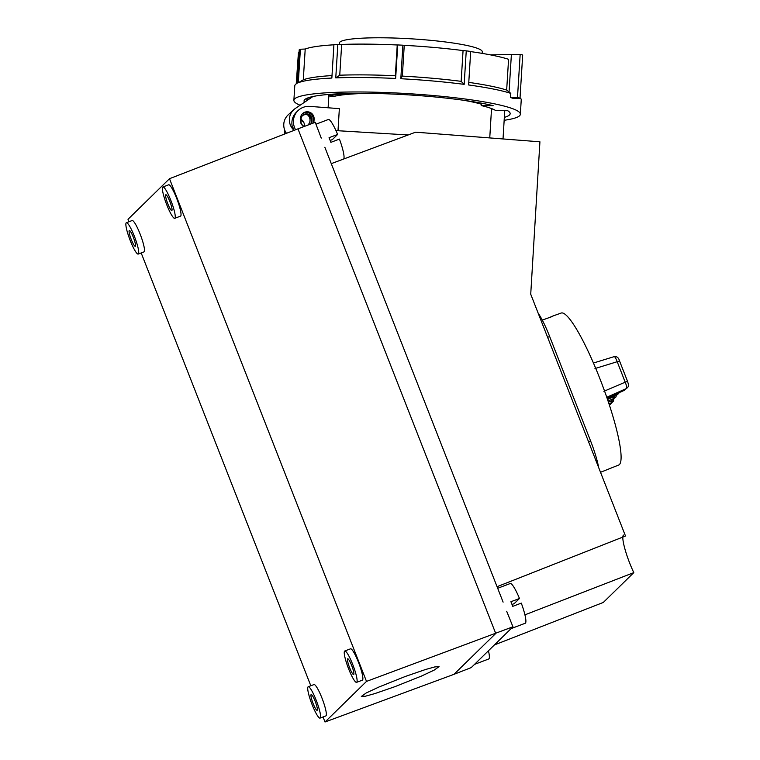 <?xml version="1.0" encoding="UTF-8"?>
<svg xmlns="http://www.w3.org/2000/svg" width="760" height="760" viewBox="0 0 760 760"><rect width="100%" height="100%" fill="white"/><g stroke="black" fill="none" stroke-linecap="round" stroke-linejoin="round"><path stroke-width="1.14" d="M488.452 650.76A21.233 3.42 69.3 0 1 488.737 658.986L474.544 664.364M511.081 628.615L525.264 623.238A21.233 3.42 69.3 0 0 521.293 603.117L512.725 606.366A21.233 3.42 -110.7 0 0 511.841 604.029A21.233 3.42 -110.7 0 0 510.91 601.73L519.479 598.481L514.188 603.649L512.012 604.475M506.692 611.268L512.943 626.791L471.228 667.603L453.976 674.329L495.729 633.479L453.976 674.329L325.014 722L323.038 716.975M343.672 159.02A21.233 3.42 69.3 0 0 339.445 139.089L330.875 142.339A21.233 3.42 -110.7 0 0 329.983 140.001A21.233 3.42 -110.7 0 0 329.061 137.693L337.62 134.453L332.338 139.621L330.163 140.448M324.843 147.24L503.111 602.129M617.5 394.601L617.547 392.996M408.187 134.957L335.948 130.606M304.304 126.445A5.519 5.434 -134.4 0 1 300.941 121.001L301.065 118.94A5.519 5.434 -134.4 0 1 308.778 114.409A5.519 5.434 -134.4 0 1 311.99 119.776L311.866 121.837A5.519 5.434 -134.4 0 1 311.381 123.775M302.319 115.795A5.519 5.434 -134.4 0 1 311.258 120.498L311.135 122.55A5.519 5.434 -134.4 0 1 310.849 123.975M313.642 122.911A6.869 6.764 45.6 0 0 313.984 121.172L314.108 119.111A6.869 6.764 45.6 0 0 302.499 113.686A6.869 6.764 45.6 0 0 300.504 118.076L300.38 120.137A6.869 6.764 45.6 0 0 303.924 126.587M313.015 123.158A6.869 6.764 45.6 0 0 313.205 121.942L313.984 121.172M512.943 626.791L366.5 681.406L325.014 722M128.963 221.739L128.003 219.298L169.489 178.704L297.967 128.849L495.729 633.479L297.967 128.849L315.238 122.312L321.252 138.101M497.201 586.635L625.499 536.028L530.727 294.205L539.923 141.806L415.625 132.183L331.408 163.59M494.408 644.926L603.317 602.442L633.802 572.622A26.381 4.246 69.3 0 1 623.589 535.078M314.108 119.111L313.329 119.88L313.205 121.942M313.329 119.88A6.869 6.764 45.6 0 0 302.128 114.085M300.96 120.584A6.346 6.251 -134.4 0 1 303.772 122.389M338 130.805L339.349 108.642L309.823 106.39A15.608 15.371 45.6 0 0 297.967 110.675L296.447 112.157A15.608 15.371 45.6 0 0 292.961 128.773L293.645 130.52M297.967 110.675A15.608 15.371 45.6 0 0 294.471 127.291L295.459 129.817M301.558 119.728A6.346 6.251 45.6 0 0 301.026 119.605M284.534 129.599A15.608 15.371 45.6 0 0 284.952 133.893M524.942 614.84L633.802 572.622M329.147 94.363L329.051 95.988A87.428 11.447 3.5 0 1 347.054 93.48M493.002 109.155A19.152 2.508 -176.5 0 0 491.511 108.984A82.536 10.811 -176.5 0 0 490.856 108.309M481.279 104.168A82.536 10.811 -176.5 0 0 464.436 100.415M369.17 93.366A82.536 10.811 -176.5 0 0 334.087 96.368L329.051 95.988M489.753 137.921L491.511 108.984M550.544 317.138A81.434 13.12 69.3 0 1 550.62 317.053A81.434 13.12 69.3 0 1 551.447 316.53A81.434 13.12 69.3 0 1 552.539 316.416L542.279 320.102M600.514 472.292L618.697 465.034A81.254 13.091 -110.7 0 0 619.447 464.531A81.254 13.091 -110.7 0 0 601.131 381.862A81.254 13.091 -110.7 0 0 561.117 313.063L551.447 316.53M610.774 403.066A640.395 103.141 -110.7 0 0 610.166 404.491L609.349 404.861M612.94 398.838A640.395 103.141 -110.7 0 0 611.942 400.624L611.904 400.644C612 402.714 611.79 403.161 611.268 401.964M608.456 402.163L611.904 400.644M593.436 363.033L614.232 356.611C616.92 356.278 618.697 357.741 619.552 360.99L627.484 381.216C628.957 386.089 629.213 385.938 626.544 388.493L606.774 397.252L626.553 388.483M607.031 397.983L624.501 390.279L624.625 389.338M626.506 388.502L626.611 388.445C627.038 387.628 626.544 385.453 625.109 381.919L617.186 361.694C615.742 357.922 614.707 356.278 614.07 356.772M609.378 404.938L611.743 402.876L610.119 404.586M609.007 403.835L611.961 402.534M611.942 400.624L613.842 398.44M615.809 395.361L614.536 396.378C614.935 398.231 614.678 398.591 613.776 397.47M616.512 395.058L615.894 397.043L614.564 398.126M607.534 399.465L614.536 396.378M607.059 398.059L620.958 391.837M594.966 368.552L619.552 360.99M603.886 391.315L627.484 381.216M598.661 467.561A33.307 5.367 -110.7 0 0 590.586 440.933L549.67 336.528A33.307 5.367 -110.7 0 0 538.184 313.234M315.97 124.193L328.367 119.501A21.233 3.42 69.3 0 1 337.62 134.453M497.828 588.231L510.216 583.528A21.233 3.42 69.3 0 1 519.479 598.481M394.972 686.65L374.718 693.633L365.484 696.198L361.313 696.454L366.215 692.968L379.041 686.973L405.403 676.438L425.657 669.465L434.891 666.9L439.061 666.644L434.159 670.13L421.334 676.125L394.972 686.65M347.615 658.853A8.426 1.358 69.3 0 1 347.69 658.797A8.426 1.358 69.3 0 1 351.842 665.922A8.426 1.358 69.3 0 1 353.751 674.51A8.426 1.358 69.3 0 1 353.666 674.567A8.426 1.358 69.3 0 1 349.514 667.442A8.426 1.358 69.3 0 1 347.615 658.853M317.214 710.258A8.426 1.358 -110.7 0 0 315.315 701.67A8.426 1.358 -110.7 0 0 311.163 694.535A8.426 1.358 -110.7 0 0 311.077 694.592A8.426 1.358 -110.7 0 0 312.987 703.181A8.426 1.358 -110.7 0 0 317.138 710.306A8.426 1.358 -110.7 0 0 317.214 710.258M129.228 230.565A8.426 1.358 69.3 0 1 129.314 230.508A8.426 1.358 69.3 0 1 133.465 237.633A8.426 1.358 69.3 0 1 135.365 246.221A8.426 1.358 69.3 0 1 135.29 246.278A8.426 1.358 69.3 0 1 131.138 239.153A8.426 1.358 69.3 0 1 129.228 230.565M171.893 210.482A8.426 1.358 -110.7 0 0 169.993 201.894A8.426 1.358 -110.7 0 0 165.841 194.769A8.426 1.358 -110.7 0 0 165.756 194.816A8.426 1.358 -110.7 0 0 167.666 203.405A8.426 1.358 -110.7 0 0 171.817 210.539A8.426 1.358 -110.7 0 0 171.893 210.482M174.923 218.215A16.758 2.698 69.3 0 1 174.762 218.32A16.758 2.698 69.3 0 1 166.516 204.155A16.758 2.698 69.3 0 1 162.725 187.083A16.758 2.698 69.3 0 1 162.887 186.979A16.758 2.698 69.3 0 1 171.142 201.143A16.758 2.698 69.3 0 1 174.923 218.215M162.887 186.979L168.653 184.794A16.758 2.698 69.3 0 1 176.909 198.958A16.758 2.698 69.3 0 1 180.69 216.03A16.758 2.698 69.3 0 1 180.528 216.134L174.762 218.32M138.396 253.954A16.758 2.698 69.3 0 1 138.234 254.068A16.758 2.698 69.3 0 1 129.989 239.903A16.758 2.698 69.3 0 1 126.198 222.832A16.758 2.698 69.3 0 1 126.359 222.727A16.758 2.698 69.3 0 1 134.615 236.892A16.758 2.698 69.3 0 1 138.396 253.954M126.359 222.727L132.126 220.542A16.758 2.698 69.3 0 1 140.372 234.707A16.758 2.698 69.3 0 1 144.162 251.778A16.758 2.698 69.3 0 1 144.001 251.883L138.234 254.068M320.245 717.991A16.758 2.698 69.3 0 1 320.084 718.095A16.758 2.698 69.3 0 1 311.837 703.931A16.758 2.698 69.3 0 1 308.047 686.859A16.758 2.698 69.3 0 1 308.209 686.755A16.758 2.698 69.3 0 1 316.464 700.919A16.758 2.698 69.3 0 1 320.245 717.991M308.209 686.755L313.975 684.57A16.758 2.698 69.3 0 1 322.231 698.734A16.758 2.698 69.3 0 1 326.012 715.806A16.758 2.698 69.3 0 1 325.85 715.91L320.084 718.095M356.782 682.242A16.758 2.698 69.3 0 1 356.611 682.347A16.758 2.698 69.3 0 1 348.365 668.192A16.758 2.698 69.3 0 1 344.574 651.12A16.758 2.698 69.3 0 1 344.745 651.006A16.758 2.698 69.3 0 1 352.991 665.171A16.758 2.698 69.3 0 1 356.782 682.242M344.745 651.006L350.502 648.831A16.758 2.698 69.3 0 1 358.758 662.986A16.758 2.698 69.3 0 1 362.539 680.058A16.758 2.698 69.3 0 1 362.377 680.172L356.611 682.347M169.489 178.704L366.5 681.406M310.812 685.767L141.189 252.947M339.264 44.384L339.349 43.025A71.611 8.645 3.5 0 1 339.91 42.047A71.611 8.645 3.5 0 1 415.558 39.102A71.611 8.645 3.5 0 1 482.296 51.889L482.201 53.39M520.001 98.296L522.69 54.986L520.163 54.387L517.484 97.669A4.161 0.503 3.5 0 1 520.001 98.296A4.161 0.503 3.5 0 1 519.973 98.353A4.161 0.503 3.5 0 1 519.726 98.448L513.389 98.496A113.449 13.699 -176.5 0 0 510.539 97.498L510.796 93.376A113.449 13.699 -176.5 0 0 468.616 84.968L470.687 51.442A113.449 13.699 -176.5 0 0 466.25 50.853L464.17 84.37A113.449 13.699 -176.5 0 0 400.815 78.727L402.895 45.201A113.449 13.699 -176.5 0 0 397.727 44.944L395.647 78.46A113.449 13.699 -176.5 0 0 335.768 77.881L337.839 44.355A113.449 13.699 -176.5 0 0 333.925 44.526L331.854 78.052A113.449 13.699 -176.5 0 0 298.309 82.754L300.39 49.229A113.449 13.699 -176.5 0 0 299.221 49.77L297.141 83.296A113.449 13.699 -176.5 0 0 296.637 83.572A113.449 13.699 -176.5 0 0 295.659 84.284A113.449 13.699 -176.5 0 0 294.776 85.842L293.882 100.272A113.449 13.699 3.5 0 1 294.766 98.714A113.449 13.699 3.5 0 1 414.627 94.059A113.449 13.699 3.5 0 1 520.343 114.313A113.449 13.699 3.5 0 1 519.46 115.871A113.449 13.699 3.5 0 1 504.156 120.289M304.532 102.22A103.246 12.464 3.5 0 1 304.066 100.871A103.246 12.464 3.5 0 1 304.865 99.493A103.246 12.464 3.5 0 1 383.733 93.708A103.246 12.464 3.5 0 1 493.145 105.668L481.184 105.554L481.337 103.16M481.184 105.554A90.497 10.925 -176.5 0 1 495.776 110.618L507.728 110.732A103.246 12.464 3.5 0 1 510.169 113.639A103.246 12.464 3.5 0 1 509.361 115.102A103.246 12.464 3.5 0 1 504.336 117.372M520.343 114.313L521.236 99.873A113.449 13.699 -176.5 0 0 520.039 97.698M333.906 44.802A108.765 13.129 -176.5 0 0 305.206 49.039L300.39 49.229M397.727 44.944L397.242 44.983A108.765 13.129 -176.5 0 0 341.658 44.441L337.839 44.355M466.25 50.853L463.058 50.578A108.765 13.129 -176.5 0 0 404.253 45.334L402.895 45.201M510.796 93.376L506.663 90.07L508.573 59.299A108.765 13.129 -176.5 0 0 470.677 51.604M463.058 50.578L461.159 81.348A108.765 13.129 -176.5 0 0 402.344 76.105L404.253 45.334M397.242 44.983L395.333 75.753A108.765 13.129 -176.5 0 0 339.748 75.212L341.658 44.441M332.006 75.582A108.765 13.129 -176.5 0 0 303.297 79.809L305.206 49.039M339.748 75.212L335.768 77.881M395.647 78.46L395.333 75.753M303.297 79.809L298.309 82.754M506.663 90.07A108.765 13.129 -176.5 0 0 468.777 82.384M464.17 84.37L461.159 81.348M402.344 76.105L400.815 78.727M306.983 98.23L306.774 100.71M300.086 105.241A113.449 13.699 3.5 0 1 293.882 100.272M520.163 54.387L490.295 54.853M517.484 97.669L510.539 97.498M511.394 54.378L509.058 92.026M296.514 83.657L298.462 52.221L299.06 52.24M298.462 52.221L296.238 83.837M328.111 107.787L328.947 94.382M293.274 129.58A14.05 13.851 -132.6 0 1 293.797 109.677L288.192 114.836A14.05 13.851 47.4 0 0 286.473 133.304M301.036 119.386A6.764 6.669 -132.6 0 1 304.313 126.445M293.797 109.677A14.05 13.851 -132.6 0 1 295.374 108.433L313.044 96.453M307.714 125.153A6.764 6.669 47.4 0 0 307.648 114.95M311.135 122.55L311.866 121.837M292.961 128.773L294.471 127.291M311.99 119.776L311.258 120.498M614.574 396.359A640.395 103.141 69.3 0 1 615.096 395.675M549.67 336.528L547.618 337.307M590.586 440.933L588.534 441.712M611.981 402.534L613.538 401.052L613.814 398.497M614.583 398.116L608.057 400.995M621.49 391.599L620.844 391.989M626.126 388.673L624.501 390.279M607.401 399.066L617.547 394.592L619.286 392.673M504.735 110.703L503.025 138.947M297.141 83.277L296.637 83.572M307.895 99.949L308.019 97.812"/></g></svg>

